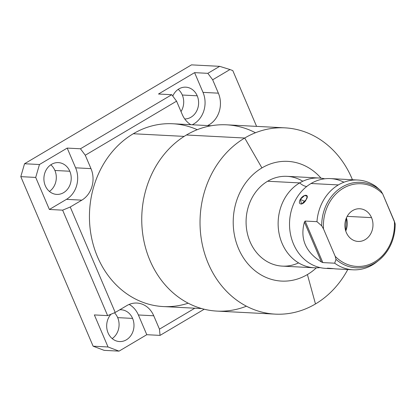 <?xml version="1.0" encoding="UTF-8"?>
<svg xmlns="http://www.w3.org/2000/svg" width="416" height="416" viewBox="0 0 416 416"><rect width="100%" height="100%" fill="white"/><g stroke="black" fill="none" stroke-linecap="round" stroke-linejoin="round"><path stroke-width="0.62" d="M194.834 308.204L159.458 329.155L153.748 315.775A23.436 20.108 93 0 0 126.807 305.614L115.222 312.473L70.236 207.012L81.822 200.153A23.436 20.108 93 0 0 90.979 168.615L85.27 155.236L176.571 101.166L182.281 114.546A23.436 20.108 93 0 0 190.85 124.701A23.436 20.108 93 0 1 182.281 114.546L176.571 101.166L85.27 155.236L90.979 168.615L75.608 167.814L67.194 148.091L39.452 164.518L35.708 177.424L49.374 209.466L66.456 199.352A23.436 20.108 93 0 0 75.608 167.814A23.436 20.108 -87 0 1 66.456 199.352L81.822 200.153L70.236 207.012L115.222 312.473L107.619 315.619L62.634 210.158L49.374 209.466L35.708 177.424L20.8 176.644L24.544 163.743L191.495 64.87L24.544 163.743L39.452 164.518L67.194 148.091L80.454 148.777L85.27 155.236L80.454 148.777L171.751 94.708L176.571 101.166L171.751 94.708L158.496 94.021L194.589 72.644L158.496 94.021L171.751 94.708L80.454 148.777L67.194 148.091L75.608 167.814L90.979 168.615A23.436 20.108 93 0 1 81.822 200.153L66.456 199.352L49.374 209.466L62.634 210.158L70.236 207.012L62.634 210.158L107.619 315.619L115.222 312.473L126.807 305.614A23.436 20.108 93 0 1 136.916 303.056A23.436 20.108 93 0 1 153.748 315.775L159.458 329.155L194.834 308.204M207.584 125.57A23.436 20.108 93 0 0 218.374 93.168L212.664 79.789L229.975 69.54L232.799 70.6L256.589 126.381L232.799 70.6L229.975 69.54L212.664 79.789L207.849 73.336L219.664 66.336L229.975 69.54L219.664 66.336L191.495 64.87L219.664 66.336L207.849 73.336L212.664 79.789L218.374 93.168L203.003 92.373L194.589 72.644L207.849 73.336L194.589 72.644L203.003 92.373A23.436 20.108 -87 0 1 192.218 124.769A23.436 20.108 93 0 0 203.003 92.373L218.374 93.168A23.436 20.108 93 0 1 207.584 125.57M197.231 129.698A91.525 78.536 93 0 0 133.286 133.744A91.525 78.536 93 0 0 94.442 248.654A91.525 78.536 93 0 0 188.204 303.196M201.692 308.563L163.259 306.561A91.525 78.536 -87 0 1 90.984 234.64A91.525 78.536 -87 0 1 133.286 133.744L184.153 136.391L133.286 133.744A91.525 78.536 -87 0 1 172.77 123.76L211.203 125.757M246.433 306.202A93.262 80.028 -87 0 1 147.607 254.368A93.262 80.028 -87 0 1 186.42 134.997A93.262 80.028 -87 0 1 255.46 132.751M275.241 314.132L216.96 311.095A93.262 80.028 -87 0 1 143.317 237.812A93.262 80.028 -87 0 1 186.42 134.997L244.702 138.029L261.924 167.913A59.94 51.433 93 0 1 321.032 178.168A59.94 51.433 93 0 0 261.924 167.913L244.702 138.029A93.262 80.028 93 0 0 201.599 240.843A93.262 80.028 93 0 0 275.241 314.132A93.262 80.028 93 0 0 315.474 303.956A93.262 80.028 93 0 0 347.776 269.526A93.262 80.028 -87 0 1 315.474 303.956L307.408 274.55A59.94 51.433 93 0 0 316.363 267.836A59.94 51.433 93 0 1 307.408 274.55L315.474 303.956A93.262 80.028 -87 0 1 208.27 263.526A93.262 80.028 -87 0 1 244.702 138.029L186.42 134.997A93.262 80.028 -87 0 1 226.652 124.821L284.934 127.852A93.262 80.028 93 0 0 244.702 138.029A93.262 80.028 -87 0 1 352.446 179.743A93.262 80.028 93 0 0 284.934 127.852M261.924 167.913A59.94 51.433 93 0 0 238.508 248.565A59.94 51.433 93 0 0 307.408 274.55A59.94 51.433 93 0 1 238.508 248.565A59.94 51.433 93 0 1 261.924 167.913M298.568 262.886A44.954 38.574 -87 0 1 249.324 239.928A44.954 38.574 -87 0 1 267.613 181.241A44.954 38.574 -87 0 1 302.817 181.241M314.382 267.79L282.334 266.126A44.954 38.574 -87 0 1 246.834 230.797A44.954 38.574 -87 0 1 267.613 181.241L299.66 182.91A44.954 38.574 93 0 0 278.886 232.466A44.954 38.574 93 0 0 314.382 267.79A44.954 38.574 93 0 0 320.107 267.592A44.954 38.574 93 0 1 279.557 235.695A44.954 38.574 93 0 1 299.66 182.91L267.613 181.241A44.954 38.574 -87 0 1 287.004 176.337L319.056 178.006A44.954 38.574 93 0 0 299.66 182.91A18.699 8.341 -120.6 0 0 306.758 186.462A18.699 8.341 59.4 0 1 299.66 182.91A44.954 38.574 93 0 1 324.724 178.797A44.954 38.574 93 0 0 319.056 178.006M328.089 268.424L328.089 268.424A44.954 38.574 -87 0 1 290.524 234.374A44.954 38.574 -87 0 1 311.054 183.503A44.954 38.574 -87 0 1 343.938 182.218M335.904 268.913L335.707 268.902C330.08 268.226 323.731 267.894 329.867 268.596L325.775 268.382A44.954 38.574 -87 0 1 290.28 233.059A44.954 38.574 -87 0 1 311.054 183.503L338.343 184.922A44.954 38.574 93 0 0 316.956 221.671L305.12 221.057L304.403 222.056C299.884 238.779 305.562 252.091 321.438 261.992L322.832 262.579L334.667 263.193A44.954 38.574 93 0 0 353.064 269.802A44.954 38.574 93 0 0 372.455 264.898A44.954 38.574 -87 0 1 334.667 263.193L335.998 259.376A42.801 36.728 93 0 0 378.971 260.161A42.801 36.728 93 0 0 395.174 224.333A42.801 36.728 -87 0 1 378.971 260.161A42.801 36.728 -87 0 1 335.998 259.376L335.192 256.324A41.397 35.521 93 0 0 374.639 261.919A41.397 35.521 93 0 0 394.368 221.281L395.174 224.333M300.326 199.332C297.04 205.291 303.363 205.634 306.166 199.638C309.946 194.059 303.623 193.716 300.326 199.332L301.574 204.095L306.166 199.638L307.237 196.482L304.751 195.39L300.326 199.332L304.923 201.469L300.326 199.332M395.2 224.089C394.94 239.138 389.532 251.16 378.971 260.161L376.969 261.768A44.954 38.574 -87 0 1 372.455 264.898A44.954 38.574 93 0 0 377.972 260.936M316.956 221.671A44.954 38.574 -87 0 1 338.343 184.922A44.954 38.574 -87 0 1 376.132 186.628L380.853 190.762A42.801 36.728 93 0 0 342.186 186.992A42.801 36.728 93 0 0 321.682 225.805L316.956 221.671L321.682 225.805A42.801 36.728 -87 0 1 342.186 186.992A42.801 36.728 -87 0 1 380.853 190.762L382.673 193.866A41.397 35.521 93 0 0 343.226 188.271A41.397 35.521 93 0 0 323.502 228.909L321.682 225.805L323.502 228.909A41.397 35.521 -87 0 1 343.226 188.271A41.397 35.521 -87 0 1 382.673 193.866L394.368 221.281A41.397 35.521 -87 0 1 374.639 261.919A41.397 35.521 -87 0 1 335.192 256.324L323.502 228.909L335.192 256.324L335.998 259.376L334.667 263.193L322.832 262.579L305.12 221.057L316.956 221.671M346.33 232.56A16.364 14.04 93 0 0 365.144 239.652A16.364 14.04 93 0 0 371.535 217.63A16.364 14.04 93 0 0 352.726 210.538A16.364 14.04 93 0 0 346.33 232.56A16.364 14.04 93 0 0 358.082 241.436A16.364 14.04 93 0 0 371.535 217.63L347.173 216.367L371.535 217.63A16.364 14.04 93 0 0 359.783 208.754A16.364 14.04 93 0 0 346.33 232.56M346.424 217.88A16.364 14.04 -87 0 1 345.743 230.968L346.424 217.88M305.12 221.057L304.403 222.056L321.438 261.992L322.832 262.579L305.12 221.057M321.438 261.992C305.562 252.091 299.884 238.779 304.403 222.056L321.438 261.992M395.091 223.361L382.673 193.866L380.853 190.762L376.132 186.628A44.954 38.574 93 0 0 357.734 180.019A44.954 38.574 93 0 0 338.343 184.922L311.054 183.503A44.954 38.574 -87 0 1 330.45 178.599L357.734 180.019M330.663 268.398L327.361 268.195L329.867 268.596L330.028 268.325L329.867 268.596L333.076 268.674M336.081 268.918L335.707 268.902M204.225 309.228L160.051 335.39L159.458 329.155L160.051 335.39L146.791 334.703L138.377 314.974A23.436 20.108 93 0 0 129.142 304.439A23.436 20.108 -87 0 1 138.377 314.974L153.748 315.775L138.377 314.974L146.791 334.703L119.054 351.13L146.791 334.703L160.051 335.39L204.225 309.228M104.146 350.355L93.122 346.195L20.8 176.644L93.122 346.195L108.03 346.975L119.054 351.13L104.146 350.355L93.122 346.195L108.03 346.975L119.054 351.13L104.146 350.355M112.185 338.582A15.912 13.655 93 0 0 117.676 317.626A15.912 13.655 93 0 0 114.462 312.79A15.912 13.655 -87 0 1 117.676 317.626A15.912 13.655 -87 0 1 112.185 338.582M49.416 191.422A15.912 13.655 93 0 0 54.907 170.472A15.912 13.655 93 0 0 50.799 164.809A15.912 13.655 -87 0 1 54.907 170.472A15.912 13.655 -87 0 1 49.416 191.422M181.012 111.571A15.912 13.655 93 0 0 182.302 95.025A15.912 13.655 93 0 0 178.194 89.362A15.912 13.655 -87 0 1 182.302 95.025A15.912 13.655 -87 0 1 181.012 111.571M108.077 332.92A15.912 13.655 93 0 0 119.501 341.557A15.912 13.655 93 0 0 132.584 318.406L117.676 317.626L132.584 318.406A15.912 13.655 -87 0 1 126.37 339.82A15.912 13.655 -87 0 1 108.077 332.92A15.912 13.655 -87 0 1 110.994 314.226A15.912 13.655 93 0 0 108.077 332.92M197.21 95.8A15.912 13.655 -87 0 1 184.746 118.966A15.912 13.655 93 0 0 197.21 95.8L182.302 95.025L197.21 95.8A15.912 13.655 93 0 0 185.786 87.168A15.912 13.655 93 0 0 172.775 96.08A15.912 13.655 -87 0 1 185.042 87.152A15.912 13.655 -87 0 1 197.21 95.8M94.359 314.928L108.03 346.975L94.359 314.928L107.619 315.619L94.359 314.928M119.777 309.78A15.912 13.655 -87 0 1 132.584 318.406A15.912 13.655 93 0 0 121.155 309.769A15.912 13.655 93 0 0 119.777 309.78M69.815 171.246A15.912 13.655 -87 0 1 63.601 192.66A15.912 13.655 -87 0 1 45.308 185.765A15.912 13.655 -87 0 1 51.527 164.351A15.912 13.655 -87 0 1 69.815 171.246L54.907 170.472L69.815 171.246A15.912 13.655 93 0 0 58.391 162.614A15.912 13.655 93 0 0 45.308 185.765A15.912 13.655 93 0 0 56.737 194.397A15.912 13.655 93 0 0 69.815 171.246M20.8 176.644L24.544 163.743L39.452 164.518L35.708 177.424L20.8 176.644M353.064 269.802L335.91 268.913"/></g></svg>

